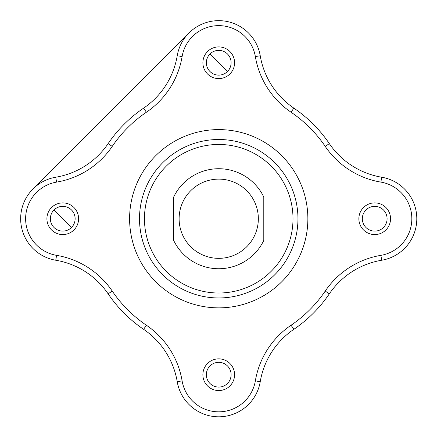 <?xml version="1.0" encoding="UTF-8"?>
<svg xmlns="http://www.w3.org/2000/svg" width="437" height="437" viewBox="0 0 437 437"><rect width="100%" height="100%" fill="white"/><g stroke="black" fill="none" stroke-linecap="round" stroke-linejoin="round"><path stroke-width="0.66" d="M291.064 112.227A128.746 128.746 0 0 1 325.232 146.395A84.177 84.177 0 0 0 380.878 182.109A37.14 37.14 0 0 1 380.878 255.35A84.177 84.177 0 0 0 325.232 291.064A128.746 128.746 0 0 1 291.064 325.232A84.177 84.177 0 0 0 255.35 380.878A37.14 37.14 0 0 1 182.109 380.878A84.177 84.177 0 0 0 146.395 325.232A128.746 128.746 0 0 1 112.227 291.064A84.177 84.177 0 0 0 56.581 255.35A37.14 37.14 0 0 1 56.581 182.109A84.177 84.177 0 0 0 112.227 146.395A128.746 128.746 0 0 1 146.395 112.227A84.177 84.177 0 0 0 182.109 56.581A37.14 37.14 0 0 1 255.35 56.581A84.177 84.177 0 0 0 291.064 112.227L293.844 108.13A79.228 79.228 0 0 1 260.233 55.756A42.089 42.089 0 0 0 177.225 55.756A79.228 79.228 0 0 1 143.615 108.13A133.695 133.695 0 0 0 108.13 143.615A79.228 79.228 0 0 1 55.756 177.225A42.089 42.089 0 0 0 55.756 260.233A79.228 79.228 0 0 1 108.13 293.844A133.695 133.695 0 0 0 143.615 329.329A79.228 79.228 0 0 1 177.225 381.703A42.089 42.089 0 0 0 260.233 381.703A79.228 79.228 0 0 1 293.844 329.329A133.695 133.695 0 0 0 329.329 293.844A79.228 79.228 0 0 1 381.703 260.233A42.089 42.089 0 0 0 381.703 177.225A79.228 79.228 0 0 1 329.329 143.615A133.695 133.695 0 0 0 293.844 108.13M62.753 202.883A15.847 15.847 0 0 1 76.475 226.656A15.847 15.847 0 0 1 49.031 226.656A15.847 15.847 0 0 1 62.753 202.883M202.883 374.711A15.847 15.847 0 0 1 226.656 360.984A15.847 15.847 0 0 1 226.656 388.433A15.847 15.847 0 0 1 202.883 374.711M358.864 218.729A15.847 15.847 0 0 1 382.632 205.008A15.847 15.847 0 0 1 382.632 232.451A15.847 15.847 0 0 1 358.864 218.729M234.576 62.753A15.847 15.847 0 0 1 210.809 76.475A15.847 15.847 0 0 1 210.809 49.031A15.847 15.847 0 0 1 234.576 62.753M263.79 197.032L263.79 240.426A50.015 50.015 0 0 1 173.669 240.426L173.669 197.032A50.015 50.015 0 0 1 263.79 197.032M144.456 218.729A74.274 74.274 0 0 1 218.729 144.456A74.274 74.274 0 0 1 293.008 218.729A74.274 74.274 0 0 1 218.729 293.008A74.274 74.274 0 0 1 144.456 218.729M297.958 218.729A79.228 79.228 0 0 0 179.115 150.12A79.228 79.228 0 0 0 179.115 287.344A79.228 79.228 0 0 0 297.958 218.729M307.861 218.729A89.132 89.132 0 0 0 174.166 141.539A89.132 89.132 0 0 0 174.166 295.92A89.132 89.132 0 0 0 307.861 218.729M179.115 218.729A39.614 39.614 0 0 0 238.536 253.039A39.614 39.614 0 0 0 238.536 184.425A39.614 39.614 0 0 0 179.115 218.729M188.97 32.988L32.988 188.97M231.107 62.753A12.378 12.378 0 0 1 212.54 73.471A12.378 12.378 0 0 1 212.54 52.03A12.378 12.378 0 0 1 231.107 62.753M387.089 218.729A12.378 12.378 0 0 1 368.517 229.452A12.378 12.378 0 0 1 368.517 208.012A12.378 12.378 0 0 1 387.089 218.729M75.131 218.729A12.378 12.378 0 0 1 56.564 229.452A12.378 12.378 0 0 1 56.564 208.012A12.378 12.378 0 0 1 75.131 218.729M231.107 374.711A12.378 12.378 0 0 1 212.54 385.429A12.378 12.378 0 0 1 212.54 363.988A12.378 12.378 0 0 1 231.107 374.711M53.997 209.978L71.504 227.486M227.486 71.504L209.978 53.997M325.232 146.395L329.329 143.615M260.233 55.756L255.35 56.581M177.225 55.756L182.109 56.581M143.615 108.13L146.395 112.227M108.13 143.615L112.227 146.395M55.756 177.225L56.581 182.109M55.756 260.233L56.581 255.35M108.13 293.844L112.227 291.064M143.615 329.329L146.395 325.232M177.225 381.703L182.109 380.878M260.233 381.703L255.35 380.878M293.844 329.329L291.064 325.232M329.329 293.844L325.232 291.064M381.703 260.233L380.878 255.35M381.703 177.225L380.878 182.109"/></g></svg>
